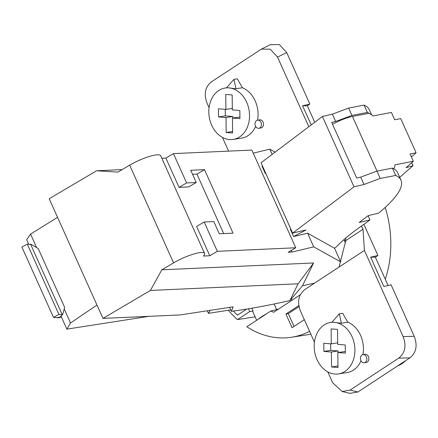 <?xml version="1.0" encoding="UTF-8"?>
<svg xmlns="http://www.w3.org/2000/svg" width="438" height="438" viewBox="0 0 438 438"><rect width="100%" height="100%" fill="white"/><g stroke="black" fill="none" stroke-linecap="round" stroke-linejoin="round"><path stroke-width="0.66" d="M314.566 283.134L302.477 285.773L289.879 300.588L281.733 302.368A438.17 91.849 -24.2 0 1 231.395 311.314L233.164 306.83L180.199 314.927L102.979 318.404L49.193 198.732L96.623 170.76L117.915 172.112L129.664 165.181L173.568 262.877L161.819 269.808L150.404 290.438L102.979 318.404M229.621 307.372L231.395 311.314M230.744 309.863L208.406 313.351L207.256 310.788M208.406 313.351L210.18 310.345M61.424 317.019A49.291 10.331 -24.2 0 1 61.358 317.046L58.473 317.857L54.356 317.49M36.639 247.618L30.556 234.078L26.696 239.75L28.711 244.223M61.052 316.187L66.872 329.141L148.936 316.335M64.194 308.927L70.507 322.976L66.872 329.141M30.665 244.36L31.032 244.24L38.215 248.565L64.627 307.339L62.645 314.583L59.902 317.096A6.57 1.38 -24.2 0 1 56.902 317.665L53.513 317.43L21.9 247.092L27.276 244.125L58.889 314.462L62.278 314.698L30.665 244.36L27.276 244.125M53.513 317.43L58.889 314.462M62.645 314.583L62.278 314.698M70.507 322.976L96.968 305.04M30.556 234.078L57.564 217.357M150.404 290.438L298.075 283.791L289.879 300.588M96.623 170.76L122.147 169.61M291.374 298.831L291.998 300.222M173.568 262.877A21.911 4.594 -24.2 0 1 204.557 253.399A21.911 4.594 -24.2 0 1 203.451 256.049L209.78 255.765L217.336 251.308L295.754 247.777L288.199 252.228L292.047 252.058L313.717 246.868L340.726 261.886M161.819 269.808L313.608 262.97L298.075 283.791M302.477 285.773L313.608 262.97M274.106 303.988L276.63 309.606L278.76 308.921M276.63 309.606A15.335 3.214 155.8 0 0 276.175 309.754M266.233 313.986A15.335 3.214 155.8 0 0 258.475 319.083M344.432 240.747L345.774 239.865M278.229 309.266L270.711 311.046L246.818 326.743A95.577 74.241 81.1 0 0 291.544 337.249L310.876 334.232M233.394 311.051A91.739 71.263 -98.9 0 0 237.511 315.141L246.753 309.069M251.768 308.232L253.022 311.024L249.737 311.538L237.462 319.603L255.146 316.844M253.022 311.024A15.335 3.214 155.8 0 0 252.929 311.916L256.679 320.26M249.737 311.538L248.499 308.785M237.462 319.603A95.577 74.241 81.1 0 1 228.308 310.246M309.567 331.314A95.577 74.241 81.1 0 1 291.544 337.249M385.298 279.302A95.577 74.241 -98.9 0 0 385.194 207.442M388.084 285.499L375.35 257.166L370.652 257.199L383.825 286.507L391.079 284.793L414.233 336.307C417.71 345.571 416.248 352.765 409.837 357.884L357.939 391.983L349.798 393.346M375.35 257.166L377.906 255.485L363.901 224.322M314.725 122.279L307.295 105.739L309.852 104.058L286.704 52.544L279.395 44.599L270.323 44.681M414.233 336.307L403.119 336.548L364.416 250.432L362.993 229.288L345.834 240.561L338.996 267.087L304.87 289.507C298.459 294.626 296.991 301.815 300.473 311.084L314.44 342.16M327.799 371.878L332.71 382.807L342.149 391.512L350.077 390.094L398.722 358.131L409.837 357.884M345.834 240.561A91.739 71.263 -98.9 0 0 345.609 238.168M300.424 294.686L273.679 312.256L270.711 311.046M304.322 319.647L292.058 327.706L285.915 314.024L298.869 305.516M299.05 306.589L288.303 313.652L285.915 314.024M288.303 313.652L294.035 326.409M275.13 152.134L269.813 149.172L253.224 153.147M217.336 251.308L204.163 222L213.793 221.568L219.279 233.777L233.038 233.158L204.497 169.654L190.744 170.278L196.229 182.487L186.599 182.92L173.426 153.612L251.85 150.081L295.754 247.777M173.426 153.612L165.876 158.069L179.043 187.376L186.599 182.92M161.797 158.249L165.876 158.069M204.557 253.399L160.653 155.704A21.911 4.594 155.8 0 0 129.664 165.181M343.929 239.624L345.418 242.937M371.643 114.893L369.344 109.785A164.31 34.443 155.8 0 0 364.087 105.109L348.626 108.098L332.393 114.132L322.412 116.486L354.024 186.823L364.005 184.469L380.239 178.436L395.7 175.452A164.31 34.443 -24.2 0 1 400.956 180.122A164.31 34.443 -24.2 0 1 378.596 213.153L368.303 215.584L359.187 222.455L369.962 219.914A164.31 34.443 -24.2 0 1 361.766 225.822A136.93 28.7 155.8 0 0 336.762 246.556L334.539 248.215L340.687 261.891M334.539 248.215L307.575 233.191L293.624 236.531L306.014 229.955L292.639 233.109L354.024 186.823M293.624 236.531L290.328 229.205L290.777 228.964M307.575 233.191L313.717 246.868M291.303 250.399L292.047 252.058M269.813 149.172L272.151 154.384M262.461 165.953L262.012 166.188L265.302 173.519L265.806 173.399M400.956 180.122L397.666 172.796A164.31 34.443 155.8 0 0 392.41 168.121L376.948 171.11L360.715 177.144L356.718 178.085L331.692 122.399L335.689 121.457L351.922 115.424L367.383 112.435A164.31 34.443 -24.2 0 1 369.037 113.283M369.962 219.914L368.084 215.742M395.7 175.452L392.41 168.121M380.239 178.436L376.948 171.11M364.005 184.469L360.715 177.144M332.393 114.132L335.689 121.457M322.412 116.486L261.026 162.772L292.639 233.109M265.302 173.519L265.751 173.278M393.357 168.575L394.03 168.444L395.136 164.787L413.352 161.288L410.061 153.962L416.1 152.802L400.732 118.605L394.693 119.766L391.402 112.44L373.181 115.939L369.223 113.25L352.453 116.47A19.168 4.019 -24.2 0 0 332.524 124.244M413.352 161.288L406.026 167.694L413.039 165.679L399.708 177.335M416.1 152.802L411.391 156.919M411.709 162.722L413.039 165.679M344.909 238.77A13.994 2.935 -24.2 0 1 345.626 238.321M394.03 168.444L393.713 168.767M367.383 112.435L364.087 105.109M348.626 108.098L351.922 115.424M196.229 182.487L188.674 186.944L179.043 187.376M223.676 233.58L196.947 174.11L192.556 174.308M204.163 222L196.607 226.451L209.78 255.765M196.947 174.11L204.497 169.654M228.587 151.126L222.422 137.412M209.063 107.688L207.114 103.352C203.632 94.082 205.099 86.894 211.51 81.775L261.294 49.155L270.219 49.149L277.528 57.093L308.823 126.73M362.993 229.288L361.514 225.997M307.295 105.739L302.598 105.772L309.852 104.058M302.598 105.772L311.21 124.929M370.652 257.199L377.906 255.485M403.119 336.548C406.601 345.817 405.134 353.012 398.722 358.131M338.996 267.087L364.416 250.432M347.805 322.22L342.675 313.301L339.313 313.827L341.339 323.233L347.805 322.22A26.017 20.208 81.1 0 1 362.916 354.638M361.016 360.841A26.017 20.208 81.1 0 1 347.082 372.568L338.563 373.899A26.017 20.208 -98.9 0 0 354.917 350.668A26.017 20.208 -98.9 0 0 339.286 323.551A26.017 20.208 81.1 0 0 330.542 322.488A26.017 20.208 81.1 0 0 329.984 322.587A26.017 20.208 -98.9 0 0 314.643 351.665A26.017 20.208 -98.9 0 0 338.563 373.899M364.241 362.746L366.288 362.429A4.106 3.192 -98.9 0 0 368.418 356.554A4.106 3.192 -98.9 0 0 365.024 354.309L362.976 354.627A4.106 3.192 81.1 0 1 366.371 356.871A4.106 3.192 81.1 0 1 364.241 362.746A4.106 3.192 81.1 0 1 360.846 360.501A4.106 3.192 81.1 0 1 362.976 354.627M242.433 87.753L237.297 78.835L233.941 79.36L235.962 88.761L242.433 87.753A26.017 20.208 81.1 0 1 257.539 120.171M255.644 126.374A26.017 20.208 81.1 0 1 241.71 138.101L233.191 139.426A26.017 20.208 -98.9 0 0 249.54 116.201A26.017 20.208 -98.9 0 0 233.914 89.084A26.017 20.208 81.1 0 0 225.165 88.016A26.017 20.208 81.1 0 0 224.612 88.115A26.017 20.208 -98.9 0 0 209.271 117.198A26.017 20.208 -98.9 0 0 233.191 139.426M258.869 128.274L260.911 127.956A4.106 3.192 -98.9 0 0 263.041 122.082A4.106 3.192 -98.9 0 0 259.646 119.837L257.604 120.16A4.106 3.192 81.1 0 1 260.999 122.405A4.106 3.192 81.1 0 1 258.869 128.274A4.106 3.192 81.1 0 1 255.474 126.034A4.106 3.192 81.1 0 1 257.604 120.16M225.165 88.016L227.108 87.715L235.962 88.761M226.55 87.814L233.941 79.36M232.167 94.936L225.734 94.427L225.915 109.391L218.414 108.794L218.507 116.951L226.013 117.548L226.189 132.511L232.622 133.021L232.441 118.057L239.942 118.654L239.849 110.496L232.343 109.9L232.167 94.936M239.925 117.05L232.441 118.057M232.6 131.51L226.189 132.511M232.846 117.997L232.83 116.486L226.013 117.548M232.83 116.486L225.324 115.889L218.507 116.951M225.324 115.889L225.247 109.336M232.326 108.389L225.915 109.391M330.542 322.488L332.486 322.182L341.339 323.233M331.927 322.28L339.313 313.827M337.539 329.409L331.112 328.894L331.287 343.857L323.786 343.261L323.885 351.424L331.385 352.021L331.566 366.978L337.994 367.487L337.818 352.53L345.319 353.127L345.221 344.963L337.72 344.367L337.539 329.409M345.297 351.517L337.818 352.53M337.977 365.976L331.566 366.978M338.218 352.464L338.202 350.953L331.385 352.021M338.202 350.953L330.701 350.356L323.885 351.424M330.701 350.356L330.624 343.803M337.703 342.855L331.287 343.857M397.813 365.785A27.386 21.27 -98.9 0 0 405.26 360.89M377.003 171.099L352.453 116.47M277.528 57.093L286.704 52.544M357.939 391.983L350.077 390.094M261.464 49.072L270.47 44.61M350.017 393.401L342.39 391.567"/></g></svg>
